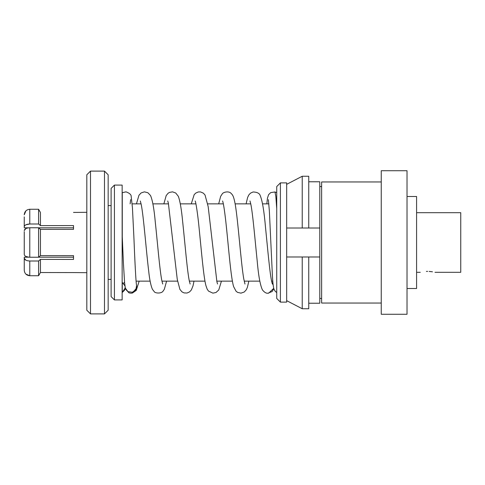 <?xml version="1.0" encoding="UTF-8"?>
<svg xmlns="http://www.w3.org/2000/svg" width="485" height="485" viewBox="0 0 485 485"><rect width="100%" height="100%" fill="white"/><g stroke="black" fill="none" stroke-linecap="round" stroke-linejoin="round"><path stroke-width="0.73" d="M25.875 228.568L24.25 230.539C24.565 228.859 26.402 227.932 29.773 227.762L38.594 227.762L38.594 257.238L29.773 257.238C26.414 257.074 24.577 256.147 24.25 254.461L24.25 253.431M25.875 210.878L24.25 214.813C24.565 211.454 26.402 209.605 29.773 209.265L38.594 209.265L40.443 212.478L40.443 225.61L73.514 225.58L73.514 229.344L40.443 229.375L38.594 227.762L40.443 229.375L73.514 229.344L73.514 227.804L38.642 227.804M427.54 271.388L426.43 271.418M427.624 271.388C418.125 272.394 418.125 272.394 427.624 271.388C437.13 272.394 437.13 272.394 427.624 271.388M432.45 271.788L429.152 271.43M416.585 212.691L460.75 212.691L460.75 272.309L434.984 272.309M114.424 242.5L114.424 299.912L122.147 299.912L122.147 185.088L114.424 185.088L114.424 242.5M114.424 185.088L111.107 188.398L111.107 296.602L114.424 299.912M104.481 171.102L108.161 174.782L108.161 310.218L104.481 313.898L104.481 171.102L90.495 171.102L90.495 313.898L104.481 313.898M90.495 171.102L86.815 174.782L86.815 310.218L90.495 313.898M40.443 229.375L40.443 255.625L73.514 255.656L40.443 255.625L38.594 257.238L40.443 255.625M38.642 257.195L73.514 257.195L73.514 255.656L73.514 259.42L40.443 259.39L40.443 272.521L73.514 272.576L40.443 272.521L38.594 275.735L40.443 272.521M73.514 272.576L86.815 272.679M40.443 225.61L38.594 223.997L29.773 223.997C26.414 224.161 24.577 225.088 24.25 226.774L24.25 227.804L28.845 227.804M407.018 196.492L416.585 196.492L416.585 288.508L407.018 288.508M381.252 242.5L381.252 314.268L407.018 314.268L407.018 170.732L381.252 170.732L381.252 242.5M381.252 181.954L321.628 181.954L321.628 303.046L381.252 303.046M280.409 242.5L280.409 302.125L286.665 302.125L286.665 182.875L280.409 182.875L280.409 242.5M280.409 182.875L276.729 186.555L276.729 298.445L280.409 302.125M286.665 256.989L302.222 256.989L286.665 256.989M308.745 256.989L302.222 256.989L302.222 308.745L308.745 308.745L308.745 256.989L319.791 256.989L319.791 303.228L308.745 303.228M286.665 184.348L302.222 176.255L302.222 228.011L286.665 228.011L319.791 228.011L319.791 181.772L308.745 181.772M25.875 256.432L28.845 257.195L24.25 257.195L24.25 258.226C24.565 259.905 26.402 260.833 29.773 261.003L38.594 261.003L40.443 259.39M25.875 274.122L29.773 275.735C26.414 275.407 24.577 273.558 24.25 270.187L24.25 268.126M38.594 261.003L38.594 275.735L29.773 275.735L29.773 261.003M25.875 260.196L24.25 258.238L24.25 270.187M25.875 224.804L29.773 223.997L29.773 209.265L38.594 209.265L38.594 223.997M24.25 254.461L24.25 231.569M86.815 212.321L73.514 212.424M40.443 212.478L38.594 209.265M24.25 226.774L24.25 216.874M302.222 176.255L308.745 176.255L308.745 228.011M122.268 292.449L125.106 288.09M124.93 285.853L122.268 282.403L122.268 292.437M268.363 199.632L269.351 210.799L272.37 274.928C272.697 281.736 273.207 286.399 273.892 288.902C274.698 290.776 275.644 291.958 276.729 292.449L276.729 256.141M275.632 291.649L274.716 290.588M122.268 236.747L122.268 192.678L126.027 191.86C129.58 193.145 131.302 194.703 131.192 196.528L132.429 207.629L133.884 237.123C134.739 258.693 135.909 283.373 136.594 285.368L135.909 289.666L132.356 292.267L127.949 291.637L125.33 288.108L124.59 282.688L123.408 263.064L122.256 236.613M276.729 254.819L276.729 276.656M29.773 227.762L29.773 257.238M319.791 256.989L319.791 228.011M276.735 192.678L274.965 191.969L275.85 196.413L276.729 208.598M273.728 288.351L268.635 293.183L268.035 293.213C266.301 293.498 264.428 292.388 262.421 289.897C260.16 285.077 258.408 275.322 257.165 260.633C255.001 239.863 252.733 212.485 250.66 203.445L249.981 200.972M136.703 287.944L132.32 293.049L130.962 293.213L128.986 292.879L125.239 288.793L125.081 286.871M272.152 283.361L273.128 284.695M271.927 282.543L273.043 283.907M416.585 272.309L420.265 272.309M136.091 281.142L150.15 281.142M161.948 281.142L177.565 281.142M189.368 281.142L204.979 281.142M216.777 281.142L232.394 281.142M244.197 281.142L259.808 281.142M271.606 281.142L272.794 281.142M122.268 199.129L122.147 197.965M108.161 279.384L111.107 279.384M319.791 298.445L321.628 298.445M319.791 186.555L321.628 186.555M108.161 205.616L111.107 205.616M124.554 282.282L123.457 283.331M122.268 285.871L122.147 287.035M132.156 203.858L141.093 203.858M152.89 203.858L168.507 203.858M180.305 203.858L195.922 203.858M207.725 203.858L223.336 203.858M235.134 203.858L250.751 203.858M262.555 203.858L268.866 203.858M286.665 300.651L302.222 308.745M130.635 199.614L130.132 203.858M125.197 288.599L124.421 290.363L122.262 292.449M274.965 191.969L270.691 192.624L268.599 194.673L267.465 198.092L266.835 203.858M273.801 288.599L272.237 291.473L268.035 293.213M139.183 281.142L136.243 290.394L132.429 293.037L130.962 293.213M162.717 284.016L161.875 280.785C159.753 270.654 157.479 242.47 155.285 222.039C154.103 208.92 152.514 200.081 150.514 195.516L147.907 192.745L144.378 191.854L141.062 192.975L138.959 195.267L136.443 203.858M194.012 281.142L193 285.859L191.351 289.969L189.568 291.897L187.022 293.031L184.076 292.916L182.008 291.897L179.911 289.424L177.255 279.336L168.368 203.203L167.737 200.984M166.597 281.142L164.33 289.284L163.184 290.964C161.572 293.898 154.842 293.304 154.218 291.594L152.484 289.406C150.847 285.804 149.562 279.554 148.64 270.66C146.173 250.509 143.639 216.48 141.244 204.615L140.335 201.002M190.132 284.016L189.435 281.482C187.277 271.982 184.924 242.682 182.669 221.742C181.481 209.326 180.032 200.845 178.322 196.31L175.746 193.018L172.539 191.86L169.532 192.381L168.059 193.285L166.197 195.582L163.857 203.858M221.433 281.142L218.747 289.994L215.989 292.503L212.891 293.146L208.508 291.085L207.168 289.139L205.889 285.477C203.518 276.462 201.445 251.109 199.22 229.266C197.868 214.74 195.861 201.851 195.146 200.978M244.967 284.034L243.761 278.863C240.96 263.076 238.111 220.748 235.225 204.373C233.837 196.928 232.945 195.152 231.321 193.624C228.829 190.459 222.912 192.375 222.312 193.824L220.657 196.34L218.686 203.858M248.841 281.142L247.392 287.332L246.331 289.721L244.282 291.982L240.972 293.146L237.608 292.394L236.025 291.194L233.631 286.647C230.775 277.547 228.429 245.131 225.81 221.493C224.428 209.508 223.342 202.669 222.56 200.966M272.37 283.992L271.806 282.04C269.812 273.873 267.568 247.659 265.459 226.865C264.113 211.169 262.361 200.729 260.196 195.546C259.523 193.333 257.159 192.139 253.109 191.969L250.46 193.169L248.763 195.037L247.592 197.559L246.101 203.858M136.661 287.684L136.249 289.533C136.576 289.636 136.691 288.248 136.594 285.368M191.272 203.858L194.158 194.709L195.704 193.109L198.262 191.963L200.505 191.921L203.342 193.145L205.04 195.012L208.186 206.665L216.874 281.591L217.547 284.01"/></g></svg>
